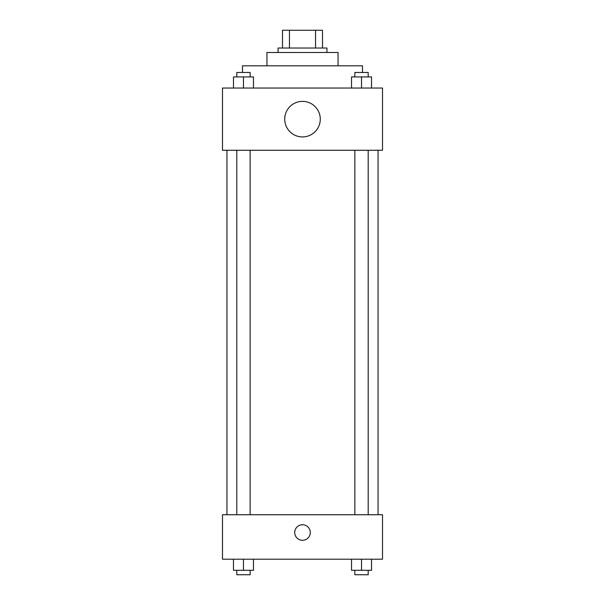 <?xml version="1.0" encoding="UTF-8"?>
<svg xmlns="http://www.w3.org/2000/svg" width="605" height="605" viewBox="0 0 605 605"><rect width="100%" height="100%" fill="white"/><g stroke="black" fill="none" stroke-linecap="round" stroke-linejoin="round"><path stroke-width="0.91" d="M289.462 48.029L289.462 30.25L282.497 30.25L282.497 48.029L282.497 30.25M289.462 30.25L322.503 30.25L322.503 48.029M315.538 48.029L315.538 30.25M278.05 52.476L278.05 48.029L326.95 48.029L326.95 52.476M266.941 65.809L266.941 52.476L338.059 52.476L338.059 65.809M242.492 72.479L242.492 65.809L362.508 65.809L362.508 72.479M222.489 88.035L382.511 88.035L382.511 150.259L222.489 150.259L222.489 88.035M302.5 136.927A17.779 17.779 0 0 1 287.103 110.261A17.779 17.779 0 0 1 317.897 110.261A17.779 17.779 0 0 1 302.5 136.927M222.489 514.742L382.511 514.742L382.511 559.194L222.489 559.194L222.489 514.742M302.5 540.303A7.782 7.782 0 0 1 295.762 528.634A7.782 7.782 0 0 1 309.238 528.634A7.782 7.782 0 0 1 302.5 540.303M351.528 559.194L351.528 570.303L371.53 570.303L371.53 559.194L371.53 570.303M361.525 570.303L361.525 559.194M368.195 570.303L368.195 574.75L354.863 574.75L354.863 570.303M233.47 559.194L233.47 570.303L253.472 570.303L253.472 559.194L253.472 570.303M243.475 570.303L243.475 559.194M250.137 570.303L250.137 574.75L236.805 574.75L236.805 570.303M351.528 88.035L351.528 76.918L371.53 76.918L371.53 88.035L371.53 76.918M361.525 88.035L361.525 76.918M368.195 76.918L368.195 72.479L354.863 72.479L354.863 76.918M233.47 88.035L233.47 76.918L253.472 76.918L253.472 88.035L253.472 76.918M243.475 88.035L243.475 76.918M250.137 76.918L250.137 72.479L236.805 72.479L236.805 76.918M378.065 514.742L378.065 150.259M226.935 514.742L226.935 150.259M354.863 150.259L354.863 514.742M368.195 150.259L368.195 514.742M250.137 514.742L250.137 150.259M236.805 514.742L236.805 150.259"/></g></svg>
